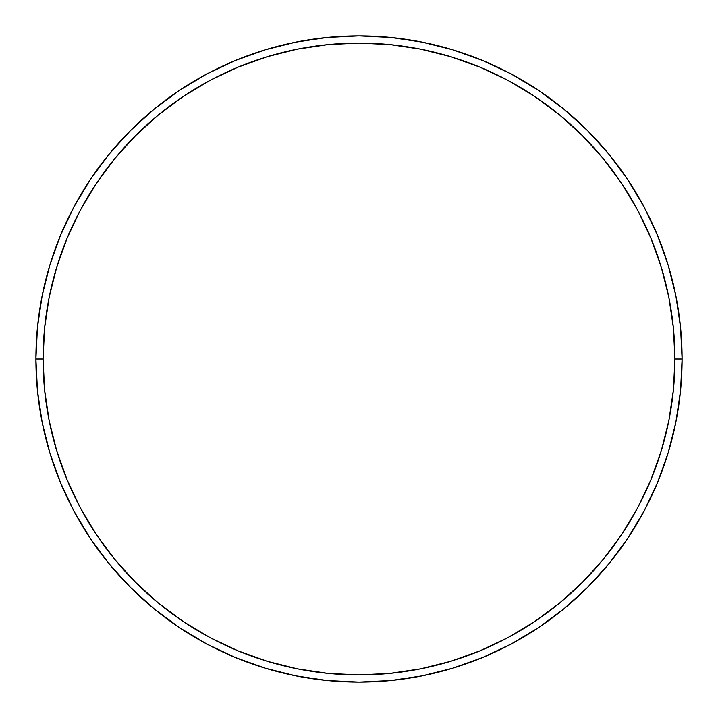 <?xml version="1.0" encoding="UTF-8"?>
<svg xmlns="http://www.w3.org/2000/svg" width="718" height="718" viewBox="0 0 718 718"><rect width="100%" height="100%" fill="white"/><g stroke="black" fill="none" stroke-linecap="round" stroke-linejoin="round"><path stroke-width="1.08" d="M35.9 359L43.08 359A315.92 315.92 0 0 1 359 43.08A315.92 315.92 0 0 1 674.92 359L682.1 359A323.1 323.1 0 0 0 359 35.9A323.1 323.1 0 0 0 35.9 359A323.1 323.1 0 0 1 359 35.9A323.1 323.1 0 0 1 682.1 359A323.1 323.1 0 0 1 359 682.1A323.1 323.1 0 0 1 35.9 359L37.453 327.327L42.111 295.969L49.811 265.211L60.492 235.351L74.053 206.694L90.351 179.491L109.244 154.029L130.532 130.532L154.029 109.244L179.491 90.351L206.694 74.053L235.351 60.492L265.211 49.811L295.969 42.111L327.327 37.453L359 35.9L390.673 37.453L422.031 42.111L452.789 49.811L482.649 60.492L511.306 74.053L538.509 90.351L563.971 109.244L587.468 130.532L608.756 154.029L627.649 179.491L643.947 206.694L657.509 235.351L668.189 265.211L675.889 295.969L680.547 327.327L682.1 359L680.547 390.673L675.889 422.031L668.189 452.789L657.509 482.649L643.947 511.306L627.649 538.509L608.756 563.971L587.468 587.468L563.971 608.756L538.509 627.649L511.306 643.947L482.649 657.509L452.789 668.189L422.031 675.889L390.673 680.547L359 682.1L327.327 680.547L295.969 675.889L265.211 668.189L235.351 657.509L206.694 643.947L179.491 627.649L154.029 608.756L130.532 587.468L109.244 563.971L90.351 538.509L74.053 511.306L60.492 482.649L49.811 452.789L42.111 422.031L37.453 390.673L35.9 359A323.1 323.1 0 0 0 359 682.1A323.1 323.1 0 0 0 682.1 359L674.92 359L673.403 328.036L668.853 297.369L661.314 267.293L650.876 238.107L637.62 210.078L621.68 183.485L603.21 158.579L582.388 135.612L559.421 114.79L534.515 96.32L507.922 80.38L479.893 67.124L450.707 56.686L420.631 49.147L389.964 44.597L359 43.08L328.036 44.597L297.369 49.147L267.293 56.686L238.107 67.124L210.078 80.38L183.485 96.32L158.579 114.79L135.612 135.612L114.79 158.579L96.32 183.485L80.38 210.078L67.124 238.107L56.686 267.293L49.147 297.369L44.597 328.036L43.08 359L44.597 389.964L49.147 420.631L56.686 450.707L67.124 479.893L80.38 507.922L96.32 534.515L114.79 559.421L135.612 582.388L158.579 603.21L183.485 621.68L210.078 637.62L238.107 650.876L267.293 661.314L297.369 668.853L328.036 673.403L359 674.92L389.964 673.403L420.631 668.853L450.707 661.314L479.893 650.876L507.922 637.62L534.515 621.68L559.421 603.21L582.388 582.388L603.21 559.421L621.68 534.515L637.62 507.922L650.876 479.893L661.314 450.707L668.853 420.631L673.403 389.964L674.92 359A315.92 315.92 0 0 1 359 674.92A315.92 315.92 0 0 1 43.08 359L35.9 359M668.189 265.211L657.509 235.351M538.509 90.351L511.306 74.053M265.211 49.811L235.351 60.492M90.351 179.491L74.053 206.694M49.811 452.789L60.492 482.649M179.491 627.649L206.694 643.947M452.789 668.189L482.649 657.509M627.649 538.509L643.947 511.306"/></g></svg>
